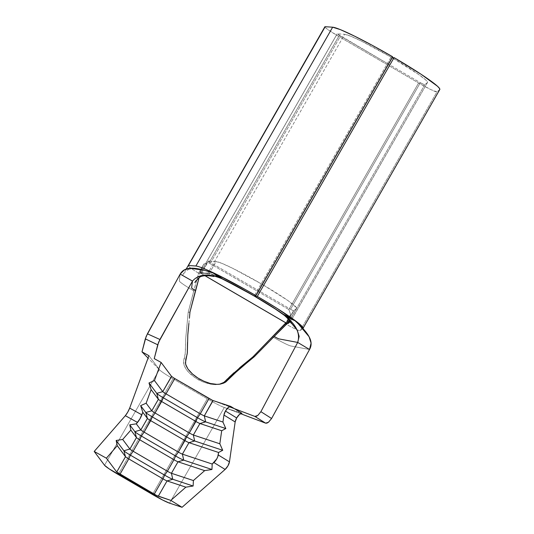 <?xml version="1.0" encoding="UTF-8"?>
<svg xmlns="http://www.w3.org/2000/svg" width="534" height="534" viewBox="0 0 534 534"><rect width="100%" height="100%" fill="white"/><g stroke="black" fill="none" stroke-linecap="round" stroke-linejoin="round"><path stroke-width="0.4" stroke-dasharray="2.67 2" d="M286.478 323.057L293.493 310.815A41.866 3.344 -150.2 0 0 293.553 310.801L286.544 323.05L293.553 310.801A41.866 3.344 -150.2 0 0 293.82 310.701L296.537 308.445A46.899 3.745 -150.2 0 0 296.617 308.358A46.899 3.745 -150.2 0 0 262.361 284.455L287.686 300.388L296.397 307.557L296.537 308.445L289.528 320.687L296.537 308.445L293.82 310.701L286.805 322.943L293.82 310.701A41.866 3.344 -150.2 0 1 293.553 310.801A41.866 3.344 -150.2 0 1 293.493 310.815A4.426 0.354 29.8 0 1 290.589 309.246L420.338 82.69L388.532 64.153L420.338 82.69A4.426 0.354 -150.2 0 0 424.717 84.806L289.622 320.694L424.717 84.806L427.44 82.55A48.227 3.851 -150.2 0 0 427.514 82.463A48.227 3.851 -150.2 0 0 392.163 57.805L418.509 74.393L425.725 79.946L427.3 81.649L427.44 82.55L424.717 84.806L420.338 82.69L290.589 309.246L293.493 310.815L286.478 323.057M324.866 26.787A18.583 1.482 -150.2 0 0 338.703 36.412L208.954 262.968L203.868 263.963L198.568 273.208C191.199 268.655 187.761 266.092 188.248 265.505C187.761 266.092 191.199 268.655 198.568 273.208L188.175 312.357L185.698 338.75L185.338 353.087L183.636 360.664L184.016 365.009L185.952 368.927L188.689 372.325L195.311 377.798L202.933 381.877L211.204 384.313L215.509 384.667L219.834 384.14L222.191 383.319M200.424 272.607L337.228 33.802A4.426 0.354 -150.2 0 0 337.181 33.802L200.424 272.607L337.181 33.802A4.426 0.354 -150.2 0 0 337.148 33.822A4.426 0.354 -150.2 0 0 340.445 36.112L210.696 262.668L290.589 309.246L210.696 262.668A4.426 0.354 29.8 0 1 208.126 261.046L201.111 273.295A41.866 3.344 29.8 0 1 201.592 273.268L211.324 274.289L221.436 278.514A46.899 3.745 29.8 0 0 209.048 273.768L216.063 261.526L208.607 261.019A41.866 3.344 -150.2 0 0 208.126 261.046L201.111 273.295L200.564 272.867L201.111 273.295A41.866 3.344 29.8 0 1 201.592 273.268L208.607 261.019L201.592 273.268L209.048 273.768L216.063 261.526L208.607 261.019A41.866 3.344 -150.2 0 0 208.126 261.046L210.696 262.668L340.445 36.112L388.398 64.073L337.181 33.802A4.426 0.354 -150.2 0 1 337.228 33.802L344.684 34.303L207.92 273.108L200.464 272.6L337.228 33.802L344.684 34.303L207.92 273.108A48.227 3.851 29.8 0 1 222.257 278.741L222.618 278.915L222.257 278.741A48.227 3.851 29.8 0 0 207.92 273.108L200.424 272.607M309.54 349.496L290.903 345.999A18.583 1.482 29.8 0 1 273.068 337.101L272.487 336.76L273.068 337.101A18.583 1.482 -150.2 0 0 290.903 345.999L309.54 349.496M193.174 290.523A18.583 1.482 29.8 0 1 179.317 280.944L180.185 274.082L179.317 280.944A18.583 1.482 -150.2 0 0 193.174 290.523L193.762 290.863L198.568 273.208L200.257 272.921L198.568 273.208L203.868 263.963L200.076 272.353L200.257 272.921L205.063 275.724L200.257 272.921A14.158 1.355 120.2 0 1 200.143 272.901A14.158 1.355 120.2 0 1 203.868 263.963L208.954 262.968L288.847 309.546L290.609 314.533L285.837 322.863L290.609 314.533L288.847 309.546L418.603 82.99L288.847 309.546L208.954 262.968L338.703 36.412L418.603 82.99A18.583 1.482 -150.2 0 0 436.979 91.868L300.215 330.666C298.773 330.746 293.807 328.45 285.316 323.778C293.807 328.45 298.773 330.746 300.215 330.666L302.938 328.417A62.385 4.98 -150.2 0 0 303.085 327.956M427.514 82.463L290.676 321.355C291.33 320.674 288.861 318.317 283.28 314.279L283.28 314.279C288.814 318.271 291.277 320.627 290.676 321.355L427.44 82.55L290.79 320.994L291.337 323.37M240.333 413.57L223.646 407.235A18.583 1.482 29.8 0 1 207.285 398.798L173.043 378.84A18.583 1.482 29.8 0 1 168.644 376.203A18.583 1.482 29.8 0 1 165.26 374.06A18.583 1.482 29.8 0 1 162.616 372.278A18.583 1.482 29.8 0 1 161.088 371.163A18.583 1.482 29.8 0 1 159.606 369.902L148.058 358.074L159.606 369.902A18.583 1.482 29.8 0 1 159.339 369.601L148.933 355.697L159.339 369.601A18.583 1.482 -150.2 0 0 159.606 369.902A18.583 1.482 -150.2 0 0 161.088 371.163A18.583 1.482 -150.2 0 0 162.616 372.278A18.583 1.482 -150.2 0 0 165.26 374.06A18.583 1.482 -150.2 0 0 168.644 376.203A18.583 1.482 -150.2 0 0 173.043 378.84L118.254 474.512L173.043 378.84L207.285 398.798A18.583 1.482 -150.2 0 0 223.646 407.235L240.514 413.636M225.415 380.976L228.919 377.445M234.086 372.652L239.639 367.779M242.957 365.042L246.294 362.352M259.684 349.883L262.615 346.866M262.815 346.659L265.084 344.323M267.521 341.82L269.997 339.29M224.3 407.469L169.512 503.148L224.3 407.469L241.955 413.323L224.36 407.509M296.617 308.358L289.602 320.6A46.899 3.745 29.8 0 0 284.589 315.481L287.819 318.117L289.388 319.799L289.528 320.687M391.021 57.145A48.227 3.851 -150.2 0 0 344.684 34.303L350.651 36.178L361.425 41.118L391.021 57.145L392.597 56.744L391.021 57.145L254.264 295.943L391.021 57.145M303.085 327.976A62.385 4.98 29.8 0 1 303.038 328.297A62.385 4.98 29.8 0 1 302.938 328.417L439.702 89.612L436.979 91.868L439.702 89.612L302.938 328.417L300.215 330.666L436.979 91.868L430.991 89.672L418.603 82.99L338.703 36.412L328.076 29.71L325.353 27.568L325.012 26.707M262.234 284.375A46.899 3.745 -150.2 0 0 216.063 261.526L221.944 263.375L232.57 268.262L262.234 284.375M198.915 278.267L199.095 277.647M294.975 320.7L292.398 319.632M213.093 400.573L230.074 407.015L213.079 400.567M185.805 364.835L185.598 364.021M188.889 323.471L189.463 317.763M104.544 465.274L159.339 369.601L104.544 465.274M152.49 494.477L207.285 398.798L152.49 494.477M274.222 336.46L267.774 343.015M193.762 290.863L188.175 312.357L189.957 312.05L188.175 312.357L185.698 338.75L185.178 354.503L183.536 362.419L184.016 365.009C185.739 369.695 189.503 373.96 195.311 377.798C199.062 380.588 204.362 382.758 211.204 384.313L215.509 384.667L219.454 384.233M187.521 342.294L187.808 334.918M188.422 327.803L189.697 315.2M254.358 356.665L247.502 362.306M225.108 382.404L223.559 383.178M187.107 354.422L187.341 352.72M286.998 323.491L287.412 321.088L290.609 314.533A14.158 1.355 -59.8 0 0 286.885 323.477M218.82 277.033L221.123 278.421M298.286 323.838C302.044 327.936 303.839 330.239 303.686 330.74L303.239 328.884M194.763 282.459L337.148 33.822M186.206 269.049L182.535 275.411C183.896 272.974 185.972 270.965 188.769 269.376L187.481 270.07C189.443 268.348 195.25 268.462 204.916 270.404M200.437 276.752L200.07 276.919M218.606 384.4L220.322 384.1M200.143 272.901L204.989 275.731"/><path stroke-width="0.8" d="M213.079 400.567L212.919 400.507A4.426 0.354 -150.2 0 1 212.559 400.36L174.785 378.539A4.426 0.354 -150.2 0 1 173.937 378.032L171.594 376.417L173.937 378.032A4.426 0.354 -150.2 0 0 174.785 378.539L166.021 393.845A4.426 0.354 29.8 0 1 162.757 391.649L154.453 380.562L148.986 382.985L156.756 393.364L148.986 382.985L151.122 389.62L158.371 399.299L151.796 410.779L146.129 403.21L151.122 389.62L158.371 399.299L156.756 393.364A8.851 0.708 -150.2 0 0 163.284 397.77L155.06 412.982A4.426 0.354 29.8 0 1 151.796 410.779L158.371 399.299A4.426 0.354 -150.2 0 0 161.635 401.501L195.878 421.466L189.303 432.94L155.06 412.982L161.635 401.501L195.878 421.466A4.426 0.354 -150.2 0 0 199.93 423.529L193.355 435.01A4.426 0.354 29.8 0 1 189.303 432.94L197.527 417.728L200.257 413.81L166.021 393.845L174.785 378.539L209.028 398.504L200.257 413.81A4.426 0.354 -150.2 0 0 204.308 415.873L222.938 422.047L223.94 415.051A6.194 2.263 121.6 0 1 225.461 411.046A6.194 2.263 121.6 0 1 230.728 406.421L241.955 413.323A6.194 2.263 -58.4 0 0 236.689 417.955L225.461 411.046L223.94 415.051L222.938 422.047L204.308 415.873A4.426 0.354 29.8 0 1 200.257 413.81L209.028 398.504L212.559 400.36A4.426 0.354 -150.2 0 0 212.919 400.507L204.308 415.873L213.079 400.567L230.728 406.421L228.278 407.469L225.461 411.046L236.689 417.955L239.499 414.377L241.955 413.323L234.326 408.63L250.573 414.798L234.326 408.63L230.728 406.421L213.093 400.573M274.222 336.46L286.998 323.491L287.953 323.604L289.622 320.694L287.953 323.604L290.329 321.642L287.953 323.604L286.478 323.057A41.866 3.344 29.8 0 0 286.544 323.05A41.866 3.344 29.8 0 0 286.805 322.943L289.528 320.687A46.899 3.745 29.8 0 0 289.575 320.634L286.805 322.943A41.866 3.344 29.8 0 1 286.544 323.05A41.866 3.344 29.8 0 1 286.478 323.057L287.305 323.437L274.222 336.46L274.81 336.8A4.426 0.354 -150.2 0 0 279.055 338.916L297.692 342.421L299.167 336.38L297.311 330.312L287.305 318.124L283.28 314.286L271.125 306.156L255.406 296.61L257.308 296.403L277.426 308.619L294.975 320.7L298.286 323.838L309.073 336.72L311.082 343.128L309.54 349.496L271.592 418.502L268.529 422.207L266.933 423.122L265.632 423.168L240.514 413.636L265.632 423.168L254.885 416.433L250.573 414.798L254.885 416.433L256.2 416.38L257.815 415.445L260.899 411.681L297.692 342.421L309.54 349.496C314.973 340.004 305.274 330.352 294.975 320.7L293.079 319.058L283.274 314.279L284.448 315.347C296.13 324.432 300.542 333.456 297.692 342.421L279.055 338.916A4.426 0.354 29.8 0 1 274.81 336.8L274.222 336.46L256.574 354.409M324.852 26.807L325.012 26.707A18.583 1.482 29.8 0 1 325.199 26.7L188.435 265.498L325.199 26.7L332.649 27.201L195.891 266.005L332.649 27.201L340.372 29.624L354.309 36.012L372.552 45.483L392.597 56.744L255.833 295.542L392.597 56.744A62.385 4.98 -150.2 0 0 332.649 27.201L325.199 26.7A18.583 1.482 -150.2 0 0 325.012 26.707L188.248 265.505L325.012 26.707A18.583 1.482 -150.2 0 0 324.866 26.787L186.206 269.049M171.521 376.336L161.114 362.439L154.453 380.562L148.986 382.985L151.122 389.62L146.129 403.21L140.656 405.64L142.798 412.275L141.857 414.838L129.675 408.096L141.857 414.838A6.194 1.121 -61 0 1 137.512 422.427L125.33 415.686L137.512 422.427L136.283 423.836L129.762 424.85L134.842 431.639L140.836 429.917L136.283 423.836L129.762 424.85L130.85 430.084L136.457 437.573L134.842 431.639L129.762 424.85L130.85 430.084L122.693 439.455L116.165 440.47L123.881 450.769L129.882 449.054L122.693 439.455L130.85 430.084L136.457 437.573L129.882 449.054L136.457 437.573A4.426 0.354 -150.2 0 0 139.721 439.769L133.14 451.25L139.721 439.769L173.957 459.734L167.382 471.215L173.957 459.734A4.426 0.354 -150.2 0 0 178.009 461.797L171.434 473.278A4.426 0.354 29.8 0 1 167.382 471.215L133.14 451.25A4.426 0.354 29.8 0 1 129.882 449.054L122.693 439.455L116.165 440.47L117.26 445.696L125.497 456.704L123.881 450.769L116.165 440.47L117.26 445.696L106.386 458.192L94.198 451.45L104.544 465.274A18.583 1.482 29.8 0 0 118.254 474.512L152.49 494.477A18.583 1.482 29.8 0 0 169.512 503.148L182.041 507.3L170.82 500.391L158.284 496.24L167.049 480.934L185.865 487.168L170.82 500.391L156.636 495.492L116.732 472.009L106.386 458.192L117.26 445.696L125.497 456.704L116.732 472.009L125.497 456.704A4.426 0.354 -150.2 0 0 128.761 458.906L119.99 474.212L128.761 458.906L162.997 478.864L154.233 494.177L162.997 478.864A4.426 0.354 -150.2 0 0 167.049 480.934L158.284 496.24A4.426 0.354 29.8 0 1 154.233 494.177L119.99 474.212A4.426 0.354 29.8 0 1 116.732 472.009L106.386 458.192L94.198 451.45L125.33 415.686A6.194 1.121 119 0 0 129.675 408.096L148.933 355.697L129.675 408.096L127.719 412.181L125.33 415.686L94.198 451.45L104.544 465.274L109.096 468.825L162.57 500.004L169.512 503.148L182.041 507.3L225.114 469.439L227.931 465.868L229.46 461.863L218.232 454.961L218.586 452.478L222.718 450.289L218.586 452.478L188.969 442.659L194.67 440.991L222.718 450.289L219.828 443.787L222.718 450.289L194.67 440.991L193.355 435.01L194.67 440.991A8.851 0.708 29.8 0 1 186.566 436.865A8.851 0.708 -150.2 0 0 194.67 440.991L188.969 442.659L218.586 452.478L217.712 456.857L216.704 458.96L212.198 464.026L182.394 454.14L188.969 442.659A4.426 0.354 29.8 0 1 184.918 440.597L186.566 436.865L189.303 432.94L155.06 412.982L152.323 416.9L186.566 436.865L152.323 416.9A8.851 0.708 29.8 0 1 145.795 412.502L151.796 410.779A4.426 0.354 -150.2 0 0 155.06 412.982L152.323 416.9L150.675 420.638A4.426 0.354 29.8 0 1 147.411 418.436L145.795 412.502L151.796 410.779L146.129 403.21L140.656 405.64L145.795 412.502L140.656 405.64L142.798 412.275L147.411 418.436L140.836 429.917L136.283 423.836L139.901 418.923L142.798 412.275L147.411 418.436L145.795 412.502A8.851 0.708 -150.2 0 0 152.323 416.9L144.1 432.119A4.426 0.354 29.8 0 1 140.836 429.917L147.411 418.436A4.426 0.354 -150.2 0 0 150.675 420.638L184.918 440.597L178.343 452.078L144.1 432.119L150.675 420.638L184.918 440.597A4.426 0.354 -150.2 0 0 188.969 442.659L182.394 454.14A4.426 0.354 29.8 0 1 178.343 452.078L186.566 436.865L189.303 432.94A4.426 0.354 -150.2 0 0 193.355 435.01L219.828 443.787L221.69 430.744L225.822 428.555L221.69 430.744L199.93 423.529L205.63 421.86L225.822 428.555L222.938 422.047L225.822 428.555L205.63 421.86L204.308 415.873L205.63 421.86A8.851 0.708 29.8 0 1 197.527 417.728A8.851 0.708 -150.2 0 0 205.63 421.86L199.93 423.529L221.69 430.744L219.828 443.787L193.355 435.01L199.93 423.529A4.426 0.354 29.8 0 1 195.878 421.466L197.527 417.728L200.257 413.81L166.021 393.845L163.284 397.77L197.527 417.728L163.284 397.77A8.851 0.708 29.8 0 1 156.756 393.364L162.757 391.649A4.426 0.354 -150.2 0 0 166.021 393.845L163.284 397.77L161.635 401.501A4.426 0.354 29.8 0 1 158.371 399.299L156.756 393.364L162.757 391.649L154.453 380.562L161.114 362.439L171.521 376.336L162.757 391.649L171.601 376.423M171.434 473.278L178.009 461.797L204.676 470.634L193.388 480.553L171.434 473.278L172.749 479.265L167.049 480.934A4.426 0.354 29.8 0 1 162.997 478.864L164.646 475.133L130.409 455.175L128.761 458.906A4.426 0.354 29.8 0 1 125.497 456.704L123.881 450.769A8.851 0.708 -150.2 0 0 130.409 455.175A8.851 0.708 29.8 0 1 123.881 450.769L129.882 449.054A4.426 0.354 -150.2 0 0 133.14 451.25L130.409 455.175L128.761 458.906L162.997 478.864L164.646 475.133L167.382 471.215L133.14 451.25L130.409 455.175L164.646 475.133A8.851 0.708 -150.2 0 0 172.749 479.265A8.851 0.708 29.8 0 1 164.646 475.133L167.382 471.215A4.426 0.354 -150.2 0 0 171.434 473.278L193.388 480.553L193.134 486.02L172.749 479.265L171.434 473.278M246.027 362.566L252.856 356.926L285.837 322.863L285.316 323.778L286.998 323.491L205.063 275.724L286.998 323.491L285.316 323.778L269.997 339.29M303.085 327.956A62.385 4.98 -150.2 0 0 293.713 319.519L293.073 319.052L293.713 319.519A62.385 4.98 29.8 0 1 303.085 327.976L303.239 328.884M221.116 278.421L222.618 278.915L221.116 278.421C208.207 273.174 198.661 274.062 192.48 281.084L180.185 274.082L147.404 333.823L145.315 338.876L141.997 351.859L148.933 355.697L141.997 351.859L148.058 358.074L141.997 351.859L146.156 336.42L180.185 274.082L192.48 281.084C198.661 274.062 208.207 273.174 221.116 278.421L212.752 272.761C199.028 268.415 185.618 264.59 180.185 274.082L184.39 269.857L190.164 268.255L204.916 270.404L215.295 273.715A62.385 4.98 29.8 0 1 255.833 295.542L254.264 295.943L222.618 278.922A48.227 3.851 29.8 0 1 254.264 295.943L255.833 295.542L245.059 289.395L215.309 273.722C205.189 268.882 198.715 266.312 195.891 266.005C198.715 266.312 205.189 268.882 215.309 273.715L212.752 272.761L218.82 277.033M219.454 384.233L223.826 382.424L225.415 380.976M222.191 383.319L224.32 382.064L227.237 379.08M228.919 377.445L234.086 372.652M226.91 379.42L243.003 365.009M267.774 343.015L254.358 356.665L252.856 356.926L259.738 349.83M265.084 344.323L267.521 341.82M284.589 315.481A46.899 3.745 29.8 0 0 221.436 278.514L239.452 287.739L254.671 296.303L275.344 309.026L284.876 315.701M188.435 265.498L195.891 266.005L188.435 265.498M257.308 296.403A62.385 4.98 29.8 0 1 293.073 319.052L283.274 314.279A48.227 3.851 29.8 0 0 255.406 296.61L257.308 296.403L394.072 57.605L257.308 296.403M303.038 328.297L439.802 89.498A62.385 4.98 -150.2 0 0 394.072 57.605L392.163 57.805L255.406 296.61L392.163 57.805L394.072 57.605L421.186 74.333L437.486 86.241L439.522 88.444L439.702 89.612M222.618 278.922L215.309 273.722L222.618 278.922M189.463 317.763L189.957 312.05L195.504 290.563L194.917 290.222A4.426 0.354 29.8 0 1 191.619 287.939L192.48 281.084L191.619 287.939A4.426 0.354 -150.2 0 0 194.917 290.222L195.504 290.563L198.915 278.267M292.485 319.672L284.448 315.347M230.074 407.015L234.326 408.63L230.074 407.015M239.639 367.779L252.856 356.926L254.358 356.665L238.691 369.628L225.842 381.93L223.559 383.178L219.367 384.24L216.831 384.367L210.169 383.432L203.861 381.229L197.9 378.045L192.467 373.994L187.935 368.994L186.086 365.636L185.411 362.786L187.341 352.72L187.808 334.918L188.889 323.471M185.598 364.021L185.752 359.435L187.18 354.002M192.48 281.084L158.611 342.194L154.233 358.628L161.114 362.439L154.233 358.628L157.744 344.784L159.92 339.484L192.48 281.084M297.692 342.421L260.899 411.681L271.592 418.502L309.54 349.496L297.692 342.421M147.404 333.823L159.92 339.484L147.404 333.823M229.46 461.863L235.16 421.953L236.689 417.955A6.194 2.263 -58.4 0 0 235.16 421.953L229.46 461.863L218.232 454.961A6.194 2.263 121.6 0 1 213.894 462.537L225.114 469.439A6.194 2.263 -58.4 0 0 229.46 461.863M189.697 315.2L189.957 312.05L199.242 277.139M187.808 334.918L188.422 327.803M247.502 362.306L233.685 374.194L225.061 382.431M223.626 383.152L220.215 384.12L216.831 384.367L210.169 383.432C200.59 380.662 193.174 375.849 187.935 368.994L185.692 364.428M187.274 353.368L187.521 342.294M204.989 275.731L286.885 323.477A14.158 1.355 -59.8 0 0 286.998 323.491L286.818 322.923M167.049 480.934L172.749 479.265L193.134 486.02L185.865 487.168L167.049 480.934M141.363 436.038L139.721 439.769A4.426 0.354 29.8 0 1 136.457 437.573L134.842 431.639A8.851 0.708 -150.2 0 0 141.363 436.038A8.851 0.708 29.8 0 1 134.842 431.639L140.836 429.917A4.426 0.354 -150.2 0 0 144.1 432.119L141.363 436.038L139.721 439.769L173.957 459.734L175.606 455.996L141.363 436.038L175.606 455.996L178.343 452.078L144.1 432.119L141.363 436.038M183.709 460.128L178.009 461.797A4.426 0.354 29.8 0 1 173.957 459.734L175.606 455.996A8.851 0.708 -150.2 0 0 183.709 460.128A8.851 0.708 29.8 0 1 175.606 455.996L178.343 452.078A4.426 0.354 -150.2 0 0 182.394 454.14L183.709 460.128L182.394 454.14L212.198 464.026L211.945 469.486L183.709 460.128L211.945 469.486L204.676 470.634L178.009 461.797L183.709 460.128M223.94 415.051L235.16 421.953L223.94 415.051M193.134 486.02L193.388 480.553L204.676 470.634L211.945 469.486L212.198 464.026L213.894 462.537L225.114 469.439L182.041 507.3L170.82 500.391L185.865 487.168L193.134 486.02M145.315 338.876L157.744 344.784L145.315 338.876M265.632 423.168L268.529 422.207L271.592 418.502L260.899 411.681L257.815 415.445L254.885 416.433L265.632 423.168M284.455 315.34C288.04 317.556 291.551 319.345 294.975 320.7M291.337 323.37L287.305 318.124M200.07 276.919C199.469 277.253 203.481 274.329 213.88 276.519M194.763 282.459L198.695 277.954L200.437 276.752"/></g></svg>
